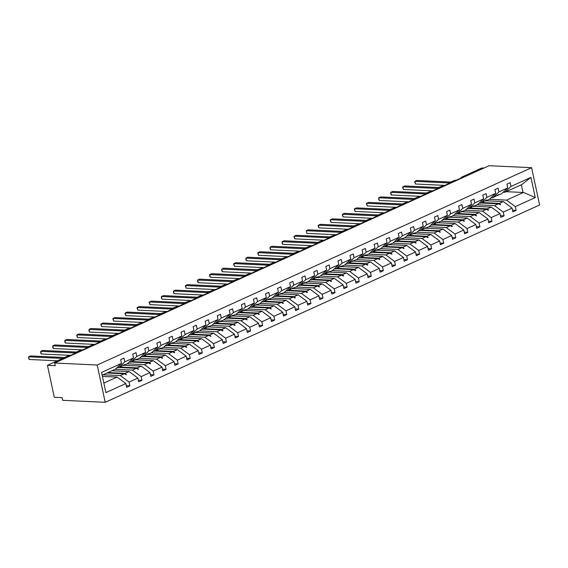 <?xml version="1.0" encoding="UTF-8"?>
<svg xmlns="http://www.w3.org/2000/svg" width="568" height="568" viewBox="0 0 568 568"><rect width="100%" height="100%" fill="white"/><g stroke="black" fill="none" stroke-linecap="round" stroke-linejoin="round"><path stroke-width="0.85" d="M105.208 402.307L62.672 400.312L62.097 397.65L54.294 397.28L47.442 365.316L55.245 365.685L54.677 363.016L97.213 365.018L105.208 402.307L539.6 204.984L531.605 167.688L97.213 365.018M47.442 365.316L67.556 356.179A1.683 0.405 167.9 0 1 69.892 355.703L75.459 353.175A1.683 0.405 -12.1 0 1 74.976 352.998A1.683 0.405 -12.1 0 1 75.452 352.593L79.626 350.697A1.683 0.405 167.9 0 1 81.962 350.222L87.536 347.694A1.683 0.405 -12.1 0 1 87.046 347.517A1.683 0.405 -12.1 0 1 87.522 347.112L91.704 345.209A1.683 0.405 167.9 0 1 94.032 344.74L99.606 342.206A1.683 0.405 -12.1 0 1 99.116 342.035A1.683 0.405 -12.1 0 1 99.592 341.624L103.774 339.728A1.683 0.405 167.9 0 1 106.102 339.252L111.676 336.725A1.683 0.405 -12.1 0 1 111.186 336.547A1.683 0.405 -12.1 0 1 111.662 336.142L115.844 334.247A1.683 0.405 167.9 0 1 118.172 333.771L123.746 331.243A1.683 0.405 -12.1 0 1 123.256 331.066A1.683 0.405 -12.1 0 1 123.732 330.661L127.914 328.758A1.683 0.405 167.9 0 1 130.242 328.29L135.816 325.755A1.683 0.405 -12.1 0 1 135.333 325.585A1.683 0.405 -12.1 0 1 135.809 325.173L139.984 323.277A1.683 0.405 167.9 0 1 142.312 322.809L147.886 320.274A1.683 0.405 -12.1 0 1 147.403 320.103A1.683 0.405 -12.1 0 1 147.879 319.692L152.054 317.796A1.683 0.405 167.9 0 1 154.389 317.32L159.956 314.793A1.683 0.405 -12.1 0 1 159.473 314.615A1.683 0.405 -12.1 0 1 159.949 314.21L164.124 312.315A1.683 0.405 167.9 0 1 166.459 311.839L172.026 309.311A1.683 0.405 -12.1 0 1 171.543 309.134A1.683 0.405 -12.1 0 1 172.019 308.729L176.194 306.826A1.683 0.405 167.9 0 1 178.529 306.358L184.096 303.823A1.683 0.405 -12.1 0 1 183.613 303.653A1.683 0.405 -12.1 0 1 184.089 303.241L188.264 301.345A1.683 0.405 167.9 0 1 190.599 300.87L196.173 298.342A1.683 0.405 -12.1 0 1 195.683 298.164A1.683 0.405 -12.1 0 1 196.159 297.76L200.341 295.864A1.683 0.405 167.9 0 1 202.669 295.388L208.243 292.861A1.683 0.405 -12.1 0 1 207.753 292.683A1.683 0.405 -12.1 0 1 208.229 292.279L212.411 290.376A1.683 0.405 167.9 0 1 214.739 289.907L220.313 287.373A1.683 0.405 -12.1 0 1 219.823 287.202A1.683 0.405 -12.1 0 1 220.299 286.79L224.481 284.895A1.683 0.405 167.9 0 1 226.809 284.426L232.383 281.891A1.683 0.405 -12.1 0 1 231.893 281.721A1.683 0.405 -12.1 0 1 232.369 281.309L236.551 279.413A1.683 0.405 167.9 0 1 238.879 278.938L244.453 276.41A1.683 0.405 -12.1 0 1 243.97 276.233A1.683 0.405 -12.1 0 1 244.446 275.828L248.621 273.932A1.683 0.405 167.9 0 1 250.949 273.456L256.523 270.929A1.683 0.405 -12.1 0 1 256.04 270.751A1.683 0.405 -12.1 0 1 256.516 270.347L260.691 268.444A1.683 0.405 167.9 0 1 263.019 267.975L268.593 265.441A1.683 0.405 -12.1 0 1 268.11 265.27A1.683 0.405 -12.1 0 1 268.586 264.858L272.761 262.963A1.683 0.405 167.9 0 1 275.097 262.487L280.663 259.959A1.683 0.405 -12.1 0 1 280.18 259.782A1.683 0.405 -12.1 0 1 280.656 259.377L284.831 257.481A1.683 0.405 167.9 0 1 287.167 257.006L292.733 254.478A1.683 0.405 -12.1 0 1 292.25 254.301A1.683 0.405 -12.1 0 1 292.726 253.896L296.901 251.993A1.683 0.405 167.9 0 1 299.237 251.525L304.803 248.99A1.683 0.405 -12.1 0 1 304.32 248.819A1.683 0.405 -12.1 0 1 304.796 248.408L308.978 246.512A1.683 0.405 167.9 0 1 311.307 246.043L316.88 243.509A1.683 0.405 -12.1 0 1 316.39 243.338A1.683 0.405 -12.1 0 1 316.866 242.926L321.048 241.031A1.683 0.405 167.9 0 1 323.377 240.555L328.95 238.027A1.683 0.405 -12.1 0 1 328.46 237.85A1.683 0.405 -12.1 0 1 328.936 237.445L333.118 235.542A1.683 0.405 167.9 0 1 335.447 235.074L341.02 232.546A1.683 0.405 -12.1 0 1 340.53 232.369A1.683 0.405 -12.1 0 1 341.006 231.964L345.188 230.061A1.683 0.405 167.9 0 1 347.517 229.593L353.09 227.058A1.683 0.405 -12.1 0 1 352.607 226.888A1.683 0.405 -12.1 0 1 353.083 226.476L357.258 224.58A1.683 0.405 167.9 0 1 359.587 224.104L365.16 221.577A1.683 0.405 -12.1 0 1 364.677 221.399A1.683 0.405 -12.1 0 1 365.153 220.995L369.328 219.099A1.683 0.405 167.9 0 1 371.657 218.623L377.23 216.096A1.683 0.405 -12.1 0 1 376.747 215.918A1.683 0.405 -12.1 0 1 377.223 215.513L381.398 213.611A1.683 0.405 167.9 0 1 383.734 213.142L389.3 210.607A1.683 0.405 -12.1 0 1 388.817 210.437A1.683 0.405 -12.1 0 1 389.293 210.025L393.468 208.129A1.683 0.405 167.9 0 1 395.804 207.654L401.37 205.126A1.683 0.405 -12.1 0 1 400.887 204.956A1.683 0.405 -12.1 0 1 401.363 204.544L405.538 202.648A1.683 0.405 167.9 0 1 407.874 202.172L413.44 199.645A1.683 0.405 -12.1 0 1 412.957 199.467A1.683 0.405 -12.1 0 1 413.433 199.063L417.615 197.16A1.683 0.405 167.9 0 1 419.944 196.691L425.517 194.157A1.683 0.405 -12.1 0 1 425.027 193.986A1.683 0.405 -12.1 0 1 425.503 193.574L429.685 191.679A1.683 0.405 167.9 0 1 432.014 191.21L437.587 188.675A1.683 0.405 -12.1 0 1 437.097 188.505A1.683 0.405 -12.1 0 1 437.573 188.093L441.755 186.197A1.683 0.405 167.9 0 1 444.084 185.722L449.657 183.194A1.683 0.405 -12.1 0 1 449.167 183.017A1.683 0.405 -12.1 0 1 449.643 182.612L453.825 180.716A1.683 0.405 167.9 0 1 456.154 180.241L461.727 177.713A1.683 0.405 -12.1 0 1 461.237 177.536L461.315 177.898M486.08 200.788L503.347 201.597L499.407 203.387L482.147 202.577M512.528 210.21L516.135 210.38L512.883 211.857L512.08 208.101L503.347 201.597M511.001 186.432L530.917 177.386L521.85 184.543L504.902 192.24L511.001 186.432L510.192 182.676L506.947 184.153L507.749 187.909L498.931 191.92L492.832 197.721L491.214 197.643M497.298 195.484L501.65 193.716L507.749 187.909M474.01 206.269L491.27 207.079L487.337 208.868L470.077 208.058M500.458 215.691L504.065 215.861L500.813 217.338L500.01 213.582L491.27 207.079M498.931 191.92L498.122 188.164L494.877 189.634L495.679 193.39L486.861 197.401L480.762 203.202L479.144 203.131M485.228 200.965L489.58 199.198L495.679 193.39M461.94 211.757L479.2 212.567L475.267 214.356L458.007 213.54M488.388 221.179L491.995 221.343L488.743 222.819L487.933 219.063L479.2 212.567M486.861 197.401L486.052 193.645L482.8 195.122L483.609 198.878L474.784 202.882L468.692 208.69L467.073 208.612M473.158 206.447L477.51 204.679L483.609 198.878M449.87 217.239L467.13 218.048L463.197 219.837L445.937 219.028M476.318 226.66L479.917 226.831L476.673 228.308L475.863 224.552L467.13 218.048M474.784 202.882L473.982 199.127L470.73 200.603L471.539 204.359L462.714 208.364L456.622 214.171L455.003 214.093M461.088 211.935L465.44 210.167L471.539 204.359M437.8 222.72L455.06 223.529L451.127 225.319L433.867 224.509M464.248 232.142L467.847 232.312L464.603 233.789L463.793 230.033L455.06 223.529M462.714 208.364L461.912 204.608L458.66 206.085L459.469 209.84L450.644 213.852L444.552 219.653L442.933 219.582M449.018 217.416L453.37 215.648L459.469 209.84M425.73 228.201L442.99 229.018L439.057 230.8L421.79 229.99M452.178 237.63L455.777 237.793L452.533 239.27L451.723 235.514L442.99 229.018M450.644 213.852L449.842 210.096L446.59 211.573L447.392 215.329L438.574 219.333L432.482 225.141L430.856 225.063M436.948 222.897L441.3 221.129L447.392 215.329M413.66 233.689L430.92 234.499L426.987 236.288L409.72 235.479M440.108 243.111L443.707 243.281L440.456 244.758L439.653 241.002L430.92 234.499M438.574 219.333L437.772 215.577L434.52 217.054L435.322 220.81L426.504 224.814L420.405 230.622L418.786 230.544M424.878 228.379L429.23 226.611L435.322 220.81M401.59 239.171L418.85 239.98L414.91 241.769L397.65 240.96M428.038 248.592L431.637 248.763L428.386 250.239L427.583 246.484L418.85 239.98M426.504 224.814L425.702 221.059L422.45 222.535L423.252 226.291L414.434 230.303L408.335 236.103L406.716 236.025M412.808 233.867L417.16 232.099L423.252 226.291M389.513 244.652L406.78 245.468L402.84 247.25L385.58 246.441M415.961 254.073L419.567 254.244L416.316 255.721L415.513 251.965L406.78 245.468M414.434 230.303L413.625 226.547L410.38 228.024L411.182 231.772L402.364 235.784L396.265 241.585L394.646 241.514M400.731 239.348L405.09 237.58L411.182 231.772M377.443 250.14L394.71 250.949L390.77 252.739L373.51 251.922M403.891 259.562L407.497 259.732L404.246 261.202L403.443 257.446L394.71 250.949M402.364 235.784L401.555 232.028L398.31 233.505L399.112 237.261L390.294 241.265L384.195 247.073L382.576 246.995M388.661 244.829L393.013 243.061L399.112 237.261M365.373 255.621L382.633 256.431L378.7 258.22L361.44 257.411M391.821 265.043L395.427 265.213L392.176 266.69L391.373 262.934L382.633 256.431M390.294 241.265L389.485 237.509L386.24 238.986L387.042 242.742L378.224 246.746L372.125 252.554L370.506 252.476M376.591 250.318L380.943 248.55L387.042 242.742M353.303 261.102L370.563 261.912L366.63 263.701L349.37 262.892M379.751 270.524L383.357 270.695L380.106 272.171L379.296 268.416L370.563 261.912M378.224 246.746L377.415 242.99L374.163 244.467L374.972 248.223L366.147 252.235L360.055 258.035L358.436 257.964M364.521 255.799L368.873 254.031L374.972 248.223M341.233 266.584L358.493 267.4L354.56 269.182L337.3 268.373M367.681 276.012L371.28 276.176L368.036 277.653L367.226 273.897L358.493 267.4M366.147 252.235L365.345 248.479L362.093 249.956L362.902 253.711L354.077 257.716L347.985 263.524L346.366 263.445M352.451 261.28L356.803 259.512L362.902 253.711M329.163 272.072L346.423 272.881L342.49 274.671L325.23 273.861M355.611 281.494L359.21 281.664L355.966 283.141L355.156 279.385L346.423 272.881M354.077 257.716L353.275 253.96L350.023 255.437L350.832 259.193L342.007 263.197L335.915 269.005L334.296 268.927M340.381 266.768L344.733 265L350.832 259.193M317.093 277.553L334.353 278.363L330.42 280.152L313.153 279.342M343.541 286.975L347.14 287.145L343.896 288.622L343.086 284.866L334.353 278.363M342.007 263.197L341.205 259.441L337.953 260.918L338.755 264.674L329.937 268.685L323.845 274.486L322.219 274.408M328.311 272.249L332.663 270.482L338.755 264.674M305.023 283.034L322.283 283.851L318.35 285.633L301.083 284.824M331.471 292.456L335.07 292.626L331.818 294.103L331.016 290.347L322.283 283.851M329.937 268.685L329.135 264.929L325.883 266.406L326.685 270.162L317.867 274.166L311.768 279.967L310.149 279.896M316.241 277.731L320.593 275.963L326.685 270.162M292.953 288.523L310.213 289.332L306.28 291.121L289.013 290.305M319.401 297.944L323 298.115L319.748 299.584L318.946 295.836L310.213 289.332M317.867 274.166L317.065 270.411L313.813 271.887L314.615 275.643L305.797 279.648L299.698 285.455L298.079 285.377M304.171 283.212L308.523 281.444L314.615 275.643M280.876 294.004L298.143 294.813L294.203 296.602L276.943 295.793M307.331 303.426L310.93 303.596L307.678 305.073L306.876 301.317L298.143 294.813M305.797 279.648L304.988 275.892L301.743 277.369L302.545 281.124L293.727 285.129L287.628 290.937L286.009 290.859M292.101 288.7L296.453 286.932L302.545 281.124M268.806 299.485L286.073 300.294L282.133 302.084L264.873 301.274M295.253 308.907L298.86 309.077L295.608 310.554L294.806 306.798L286.073 300.294M293.727 285.129L292.918 281.373L289.673 282.85L290.475 286.606L281.657 290.617L275.558 296.418L273.939 296.347M280.024 294.181L284.383 292.413L290.475 286.606M256.736 304.973L273.996 305.783L270.063 307.572L252.803 306.755M283.183 314.395L286.79 314.558L283.538 316.035L282.736 312.279L273.996 305.783M281.657 290.617L280.848 286.861L277.603 288.338L278.405 292.094L269.587 296.098L263.488 301.906L261.869 301.828M267.954 299.663L272.306 297.895L278.405 292.094M244.666 310.455L261.926 311.264L257.993 313.053L240.733 312.244M271.113 319.876L274.72 320.047L271.469 321.524L270.659 317.768L261.926 311.264M269.587 296.098L268.778 292.342L265.526 293.819L266.335 297.575L257.51 301.58L251.418 307.387L249.799 307.309M255.884 305.151L260.236 303.383L266.335 297.575M232.596 315.936L249.856 316.745L245.923 318.534L228.663 317.725M259.043 325.357L262.643 325.528L259.399 327.005L258.589 323.249L249.856 316.745M257.51 301.58L256.708 297.824L253.456 299.3L254.265 303.056L245.44 307.068L239.348 312.869L237.729 312.791M243.814 310.632L248.166 308.864L254.265 303.056M220.526 321.417L237.786 322.233L233.853 324.016L216.593 323.206M246.974 330.839L250.573 331.009L247.328 332.486L246.519 328.73L237.786 322.233M245.44 307.068L244.638 303.312L241.386 304.789L242.195 308.545L233.37 312.549L227.278 318.35L225.659 318.279M231.744 316.113L236.096 314.345L242.195 308.545M208.456 326.905L225.716 327.715L221.783 329.504L204.516 328.687M234.904 336.327L238.503 336.497L235.258 337.974L234.449 334.218L225.716 327.715M233.37 312.549L232.568 308.793L229.316 310.27L230.125 314.026L221.3 318.03L215.208 323.838L213.582 323.76M219.674 321.594L224.026 319.827L230.125 314.026M196.386 332.386L213.646 333.196L209.713 334.985L192.446 334.176M222.834 341.808L226.433 341.979L223.181 343.455L222.379 339.7L213.646 333.196M221.3 318.03L220.498 314.274L217.246 315.751L218.048 319.507L209.23 323.519L203.131 329.319L201.512 329.241M207.604 327.083L211.956 325.315L218.048 319.507M184.316 337.868L201.576 338.677L197.643 340.466L180.375 339.657M210.763 347.289L214.363 347.46L211.111 348.937L210.309 345.181L201.576 338.677M209.23 323.519L208.428 319.763L205.176 321.232L205.978 324.988L197.16 329L191.061 334.8L189.442 334.729M195.534 332.564L199.886 330.796L205.978 324.988M172.239 343.356L189.506 344.165L185.566 345.955L168.305 345.138M198.694 352.778L202.293 352.941L199.041 354.418L198.239 350.662L189.506 344.165M197.16 329L196.351 325.244L193.106 326.721L193.908 330.477L185.09 334.481L178.991 340.289L177.372 340.211M183.464 338.045L187.816 336.277L193.908 330.477M160.169 348.837L177.436 349.647L173.496 351.436L156.236 350.626M186.616 358.259L190.223 358.429L186.971 359.906L186.169 356.15L177.436 349.647M185.09 334.481L184.28 330.725L181.036 332.202L181.838 335.958L173.02 339.962L166.921 345.77L165.302 345.692M171.387 343.534L175.746 341.766L181.838 335.958M148.099 354.318L165.359 355.128L161.426 356.917L144.166 356.108M174.546 363.74L178.153 363.91L174.901 365.387L174.099 361.631L165.359 355.128M173.02 339.962L172.21 336.206L168.966 337.683L169.768 341.439L160.95 345.45L154.851 351.251L153.232 351.18M159.317 349.015L163.669 347.247L169.768 341.439M136.029 359.8L153.289 360.616L149.356 362.398L132.096 361.589M162.476 369.221L166.083 369.392L162.831 370.868L162.022 367.113L153.289 360.616M160.95 345.45L160.141 341.695L156.889 343.171L157.698 346.927L148.873 350.932L142.781 356.739L141.162 356.661M147.247 354.496L151.599 352.728L157.698 346.927M123.959 365.288L141.219 366.097L137.286 367.886L120.026 367.077M150.406 374.71L154.013 374.88L150.761 376.357L149.952 372.601L141.219 366.097M148.873 350.932L148.071 347.176L144.819 348.653L145.628 352.409L136.803 356.413L130.711 362.221L129.092 362.143M135.177 359.977L139.529 358.209L145.628 352.409M111.889 370.769L129.149 371.579L125.216 373.368L107.956 372.558M138.336 380.191L141.936 380.361L138.691 381.838L137.882 378.082L129.149 371.579M136.803 356.413L136 352.657L132.749 354.134L133.558 357.89L124.733 361.901L123.93 358.145L120.679 359.615L121.488 363.371L101.566 372.423L105.897 392.609L125.812 383.563L117.079 377.06L103.852 383.073M123.107 365.465L127.459 363.697L133.558 357.89M102.417 376.371L117.079 377.06M125.812 383.563L126.621 387.319L129.866 385.842L129.064 382.086L120.331 375.59L124.264 373.801L126.444 374.624L125.216 373.368M102.162 375.185L115.389 369.179L121.488 363.371M483.808 168.085L481.834 167.986L461.713 177.131A1.683 0.405 -12.1 0 0 461.237 177.536M504.902 192.24L503.284 192.161M530.917 177.386L535.248 197.579L515.325 206.624L516.135 210.38M515.325 206.624L506.592 200.121L489.332 199.311M512.08 208.101L503.255 212.105L504.065 215.861M503.255 212.105L494.522 205.609L477.262 204.792M500.01 213.582L491.185 217.594L491.995 221.343M491.185 217.594L482.452 211.09L465.192 210.281M487.933 219.063L479.115 223.075L479.917 226.831M479.115 223.075L470.382 216.571L453.122 215.762M475.863 224.552L467.045 228.556L467.847 232.312M467.045 228.556L458.312 222.052L441.052 221.243M463.793 230.033L454.975 234.037L455.777 237.793M454.975 234.037L446.242 227.541L428.975 226.731M451.723 235.514L442.905 239.526L443.707 243.281M442.905 239.526L434.172 233.022L416.905 232.213M439.653 241.002L430.835 245.007L431.637 248.763M430.835 245.007L422.095 238.503L404.835 237.694M427.583 246.484L418.758 250.488L419.567 254.244M418.758 250.488L410.025 243.991L392.765 243.175M415.513 251.965L406.688 255.976L407.497 259.732M406.688 255.976L397.955 249.473L380.695 248.663M403.443 257.446L394.618 261.457L395.427 265.213M394.618 261.457L385.885 254.954L368.625 254.144M391.373 262.934L382.548 266.939L383.357 270.695M382.548 266.939L373.815 260.435L356.555 259.626M379.296 268.416L370.478 272.42L371.28 276.176M370.478 272.42L361.745 265.923L344.485 265.114M367.226 273.897L358.408 277.908L359.21 281.664M358.408 277.908L349.675 271.405L332.415 270.595M355.156 279.385L346.338 283.389L347.14 287.145M346.338 283.389L337.605 276.886L320.338 276.076M343.086 284.866L334.268 288.871L335.07 292.626M334.268 288.871L325.535 282.374L308.268 281.558M331.016 290.347L322.198 294.359L323 298.115M322.198 294.359L313.465 287.855L296.198 287.046M318.946 295.836L310.128 299.84L310.93 303.596M310.128 299.84L301.388 293.336L284.128 292.527M306.876 301.317L298.051 305.321L298.86 309.077M298.051 305.321L289.318 298.818L272.058 298.008M294.806 306.798L285.981 310.803L286.79 314.558M285.981 310.803L277.248 304.306L259.988 303.497M282.736 312.279L273.911 316.291L274.72 320.047M273.911 316.291L265.178 309.787L247.918 308.978M270.659 317.768L261.841 321.772L262.643 325.528M261.841 321.772L253.108 315.268L235.848 314.459M258.589 323.249L249.771 327.253L250.573 331.009M249.771 327.253L241.038 320.757L223.778 319.94M246.519 328.73L237.701 332.741L238.503 336.497M237.701 332.741L228.968 326.238L211.701 325.428M234.449 334.218L225.631 338.223L226.433 341.979M225.631 338.223L216.898 331.719L199.631 330.91M222.379 339.7L213.561 343.704L214.363 347.46M213.561 343.704L204.828 337.207L187.561 336.391M210.309 345.181L201.491 349.185L202.293 352.941M201.491 349.185L192.751 342.689L175.491 341.879M198.239 350.662L189.414 354.673L190.223 358.429M189.414 354.673L180.681 348.17L163.421 347.36M186.169 356.15L177.344 360.155L178.153 363.91M177.344 360.155L168.611 353.651L151.351 352.842M174.099 361.631L165.274 365.636L166.083 369.392M165.274 365.636L156.541 359.139L139.281 358.33M162.022 367.113L153.204 371.124L154.013 374.88M153.204 371.124L144.471 364.62L127.211 363.811M149.952 372.601L141.134 376.605L141.936 380.361M141.134 376.605L132.401 370.102L115.141 369.292M137.882 378.082L129.064 382.086M481.195 203.01L498.455 203.82L494.522 205.609M497.717 195.506L498.491 194.625L492.832 197.721M498.455 203.82L500.642 204.643L499.407 203.387M469.125 208.491L486.385 209.301L482.452 211.09M485.647 200.987L486.421 200.106L480.762 203.202M486.385 209.301L488.182 210.302L488.565 210.124L487.337 208.868M457.055 213.973L474.315 214.782L470.382 216.571M473.577 206.468L473.96 205.765L468.692 208.69M474.315 214.782L476.112 215.783L476.495 215.606L475.267 214.356M444.985 219.454L462.245 220.27L458.312 222.052M461.507 211.949L461.89 211.253L456.622 214.171M462.245 220.27L464.042 221.264L464.425 221.087L463.197 219.837M432.915 224.942L450.175 225.752L446.242 227.541M449.437 217.438L450.211 216.557L444.552 219.653M450.175 225.752L452.355 226.575L451.127 225.319M420.845 230.423L438.105 231.233L434.172 233.022M437.367 222.919L437.75 222.216L432.482 225.141M438.105 231.233L439.902 232.234L440.285 232.056L439.057 230.8M408.775 235.905L426.035 236.721L422.095 238.503M425.297 228.4L425.68 227.697L420.405 230.622M426.035 236.721L428.215 237.538L426.987 236.288M396.698 241.393L413.965 242.202L410.025 243.991M413.22 233.888L413.994 233.008L408.335 236.103M413.965 242.202L416.145 243.026L414.91 241.769M384.628 246.874L401.895 247.684L397.955 249.473M401.15 239.369L401.924 238.489L396.265 241.585M401.895 247.684L404.075 248.507L402.84 247.25M372.558 252.355L389.818 253.165L385.885 254.954M389.08 244.851L389.47 244.148L384.195 247.073M389.818 253.165L391.615 254.166L392.005 253.988L390.77 252.739M360.488 257.836L377.748 258.653L373.815 260.435M377.01 250.332L377.784 249.459L372.125 252.554M377.748 258.653L379.935 259.469L378.7 258.22M348.418 263.325L365.678 264.134L361.745 265.923M364.94 255.82L365.714 254.94L360.055 258.035M365.678 264.134L367.475 265.135L367.858 264.958L366.63 263.701M336.348 268.806L353.608 269.615L349.675 271.405M352.87 261.301L353.253 260.598L347.985 263.524M353.608 269.615L355.405 270.616L355.788 270.439L354.56 269.182M324.278 274.287L341.538 275.104L337.605 276.886M340.8 266.782L341.183 266.08L335.915 269.005M341.538 275.104L343.335 276.098L343.718 275.92L342.49 274.671M312.208 279.776L329.468 280.585L325.535 282.374M328.73 272.271L329.504 271.39L323.845 274.486M329.468 280.585L331.648 281.409L330.42 280.152M300.138 285.257L317.398 286.066L313.465 287.855M316.66 277.752L317.434 276.872L311.768 279.967M317.398 286.066L319.578 286.89L318.35 285.633M288.061 290.738L305.328 291.547L301.388 293.336M304.583 283.233L304.973 282.53L299.698 285.455M305.328 291.547L307.118 292.548L307.508 292.371L306.28 291.121M275.991 296.226L293.258 297.036L289.318 298.818M292.513 288.714L293.287 287.841L287.628 290.937M293.258 297.036L295.438 297.852L294.203 296.602M263.921 301.707L281.181 302.517L277.248 304.306M280.443 294.203L281.217 293.322L275.558 296.418M281.181 302.517L283.368 303.34L282.133 302.084M251.851 307.189L269.111 307.998L265.178 309.787M268.373 299.684L269.147 298.803L263.488 301.906M269.111 307.998L270.908 308.999L271.298 308.822L270.063 307.572M239.781 312.67L257.041 313.486L253.108 315.268M256.303 305.165L257.077 304.292L251.418 307.387M257.041 313.486L258.838 314.48L259.221 314.303L257.993 313.053M227.711 318.158L244.971 318.967L241.038 320.757M244.233 310.653L245.007 309.773L239.348 312.869M244.971 318.967L247.151 319.791L245.923 318.534M215.641 323.639L232.901 324.449L228.968 326.238M232.163 316.135L232.937 315.254L227.278 318.35M232.901 324.449L234.698 325.45L235.081 325.272L233.853 324.016M203.571 329.12L220.831 329.93L216.898 331.719M220.093 321.616L220.476 320.913L215.208 323.838M220.831 329.93L222.628 330.931L223.011 330.753L221.783 329.504M191.501 334.609L208.761 335.418L204.828 337.207M208.023 327.097L208.797 326.224L203.131 329.319M208.761 335.418L210.941 336.242L209.713 334.985M179.424 340.09L196.691 340.899L192.751 342.689M195.946 332.585L196.72 331.705L191.061 334.8M196.691 340.899L198.871 341.723L197.643 340.466M167.354 345.571L184.621 346.381L180.681 348.17M183.876 338.066L184.266 337.364L178.991 340.289M184.621 346.381L186.41 347.382L186.801 347.204L185.566 345.955M155.284 351.052L172.544 351.869L168.611 353.651M171.806 343.548L172.58 342.674L166.921 345.77M172.544 351.869L174.731 352.685L173.496 351.436M143.214 356.541L160.474 357.35L156.541 359.139M159.736 349.036L160.51 348.156L154.851 351.251M160.474 357.35L162.661 358.174L161.426 356.917M131.144 362.022L148.404 362.831L144.471 364.62M147.666 354.517L148.44 353.637L142.781 356.739M148.404 362.831L150.201 363.832L150.584 363.655L149.356 362.398M119.074 367.503L136.334 368.312L132.401 370.102M135.596 359.998L135.979 359.296L130.711 362.221M136.334 368.312L138.131 369.314L138.514 369.136L137.286 367.886M107.004 372.991L124.264 373.801M103.071 374.774L120.331 375.59M123.526 365.487L124.3 364.606L118.641 367.702L117.022 367.624M118.641 367.702L124.733 361.901M126.266 385.672L129.866 385.842M535.248 197.579L523.54 192.424L506.592 200.121M523.54 192.424L522.993 192.474L521.346 184.77M506.123 191.686L522.993 192.474M531.605 167.688L489.069 165.693L54.677 363.016M125.677 374.582L126.444 374.624M137.747 369.101L138.514 369.136M149.817 363.619L150.584 363.655M161.887 358.138L162.661 358.174M173.964 352.65L174.731 352.685M186.034 347.169L186.801 347.204M198.104 341.688L198.871 341.723M210.174 336.199L210.941 336.242M222.244 330.718L223.011 330.753M234.314 325.237L235.081 325.272M246.384 319.756L247.151 319.791M258.454 314.267L259.221 314.303M270.524 308.786L271.298 308.822M282.601 303.305L283.368 303.34M294.671 297.817L295.438 297.852M306.741 292.335L307.508 292.371M318.811 286.854L319.578 286.89M330.881 281.373L331.648 281.409M342.951 275.885L343.718 275.92M355.021 270.404L355.788 270.439M367.091 264.922L367.858 264.958M379.161 259.434L379.935 259.469M391.231 253.953L392.005 253.988M403.308 248.472L404.075 248.507M415.378 242.99L416.145 243.026M427.448 237.502L428.215 237.538M439.518 232.021L440.285 232.056M451.588 226.54L452.355 226.575M463.658 221.051L464.425 221.087M475.728 215.57L476.495 215.606M487.798 210.089L488.565 210.124M499.868 204.601L500.642 204.643M62.65 358.408L28.663 356.81L30.594 355.937L64.518 357.528M29.231 359.473L28.627 358.365L28.663 356.81L29.231 359.473L57.389 360.801M74.983 352.941L40.733 351.329L42.671 350.449L76.588 352.046M41.308 353.992L40.697 352.884L40.733 351.329L41.308 353.992L70.631 355.369M87.053 347.453L52.803 345.848L54.741 344.968L88.658 346.558M53.378 348.511L52.767 347.396L52.803 345.848L53.378 348.511L82.701 349.888M99.123 341.971L64.873 340.36L66.811 339.486L100.728 341.077M65.448 343.029L64.837 341.915L64.873 340.36L65.448 343.029L94.771 344.407M111.193 336.49L76.943 334.879L78.881 333.998L112.805 335.596M77.518 337.541L76.68 335.368L76.943 334.879L77.518 337.541L106.841 338.918M123.263 331.002L89.02 329.397L90.951 328.517L124.875 330.107M89.588 332.06L88.984 330.952L89.02 329.397L89.588 332.06L118.911 333.437M135.333 325.521L101.09 323.916L103.021 323.036L136.945 324.626M101.658 326.579L100.827 324.399L101.09 323.916L101.658 326.579L130.981 327.956M147.403 320.04L113.16 318.428L115.091 317.555L149.015 319.145M113.728 321.09L112.897 318.918L113.16 318.428L113.728 321.09L143.051 322.468M159.48 314.558L125.23 312.947L127.161 312.066L161.085 313.664M125.798 315.609L124.967 313.437L125.23 312.947L125.798 315.609L155.121 316.987M171.55 309.07L137.3 307.466L139.231 306.585L173.155 308.175M137.868 310.128L137.037 307.948L137.3 307.466L137.868 310.128L167.191 311.505M183.62 303.589L149.37 301.977L151.308 301.104L185.225 302.694M149.938 304.647L149.107 302.467L149.37 301.977L149.938 304.647L179.268 306.024M195.69 298.108L161.44 296.496L163.378 295.616L197.295 297.213M162.015 299.159L161.404 298.051L161.44 296.496L162.015 299.159L191.338 300.536M207.76 292.619L173.51 291.015L175.448 290.134L209.365 291.725M174.085 293.677L173.474 292.563L173.51 291.015L174.085 293.677L203.408 295.055M219.83 287.138L185.58 285.534L187.518 284.653L221.442 286.244M186.155 288.196L185.317 286.016L185.58 285.534L186.155 288.196L215.478 289.574M231.9 281.657L197.65 280.045L199.588 279.165L233.512 280.762M198.225 282.708L197.621 281.6L197.65 280.045L198.225 282.708L227.548 284.085M243.97 276.176L209.727 274.564L211.658 273.684L245.582 275.281M210.295 277.227L209.691 276.119L209.727 274.564L210.295 277.227L239.618 278.604M256.04 270.688L221.797 269.083L223.728 268.202L257.652 269.793M222.365 271.745L221.761 270.631L221.797 269.083L222.365 271.745L251.688 273.123M268.117 265.206L233.867 263.595L235.798 262.721L269.722 264.312M234.435 266.264L233.604 264.084L233.867 263.595L234.435 266.264L263.758 267.642M280.187 259.725L245.937 258.113L247.868 257.233L281.792 258.83M246.505 260.776L245.901 259.668L245.937 258.113L246.505 260.776L275.828 262.153M292.257 254.237L258.007 252.632L259.938 251.752L293.862 253.342M258.575 255.295L257.744 253.122L258.007 252.632L258.575 255.295L287.905 256.672M304.327 248.756L270.077 247.151L272.015 246.271L305.932 247.861M270.652 249.814L270.041 248.699L270.077 247.151L270.652 249.814L299.975 251.191M316.397 243.274L282.147 241.663L284.085 240.782L318.002 242.38M282.722 244.325L282.111 243.218L282.147 241.663L282.722 244.325L312.045 245.703M328.467 237.786L294.217 236.181L296.155 235.301L330.079 236.899M294.792 238.844L293.954 236.671L294.217 236.181L294.792 238.844L324.115 240.221M340.537 232.305L306.287 230.7L308.225 229.82L342.149 231.41M306.862 233.363L306.287 230.7L306.862 233.363L336.185 234.74M352.607 226.824L318.364 225.212L320.295 224.339L354.219 225.929M318.932 227.874L318.101 225.702L318.364 225.212L318.932 227.874L348.255 229.252M364.677 221.343L330.434 219.731L332.365 218.85L366.289 220.448M331.002 222.393L330.171 220.221L330.434 219.731L331.002 222.393L360.325 223.771M376.754 215.854L342.504 214.25L344.435 213.369L378.359 214.96M343.072 216.912L342.241 214.739L342.504 214.25L343.072 216.912L372.395 218.289M388.824 210.373L354.574 208.761L356.505 207.888L390.429 209.478M355.142 211.431L354.311 209.251L354.574 208.761L355.142 211.431L384.465 212.808M400.894 204.892L366.644 203.28L368.575 202.4L402.499 203.997M367.212 205.943L366.381 203.77L366.644 203.28L367.212 205.943L396.542 207.32M412.964 199.404L378.714 197.799L380.652 196.918L414.569 198.516M379.289 200.461L378.678 199.354L378.714 197.799L379.289 200.461L408.612 201.839M425.034 193.922L390.784 192.318L392.722 191.437L426.639 193.028M391.359 194.98L390.748 193.865L390.784 192.318L391.359 194.98L420.682 196.358M437.104 188.441L402.854 186.829L404.792 185.956L438.716 187.546M403.429 189.492L402.591 187.319L402.854 186.829L403.429 189.492L432.752 190.869M449.174 182.96L414.924 181.348L416.862 180.468L450.786 182.065M415.499 184.011L414.661 181.838L414.924 181.348L415.499 184.011L444.822 185.388M65.916 356.924A2.414 1.732 92.7 0 0 65.384 357.045A0.561 0.369 -114.4 0 0 65.171 357.144M65.625 357.059L65.15 357.151A2.414 1.732 92.7 0 0 64.667 357.492M64.915 357.286A0.561 0.369 65.6 0 1 65.15 357.151L65.391 357.166M77.986 351.443A2.414 1.732 92.7 0 0 77.454 351.564A0.561 0.369 -114.4 0 0 77.241 351.656M77.695 351.571L77.227 351.67A2.414 1.732 92.7 0 0 76.737 352.011M76.985 351.805A0.561 0.369 65.6 0 1 77.227 351.67L77.461 351.677M90.056 345.955A2.414 1.732 92.7 0 0 89.524 346.075A0.561 0.369 -114.4 0 0 89.311 346.175M89.765 346.089L89.297 346.182A2.414 1.732 92.7 0 0 88.807 346.523M89.055 346.317A0.561 0.369 65.6 0 1 89.297 346.182L89.531 346.196M102.126 340.473A2.414 1.732 92.7 0 0 101.594 340.594A0.561 0.369 -114.4 0 0 101.388 340.693M101.835 340.608L101.367 340.701A2.414 1.732 92.7 0 0 100.877 341.041M101.125 340.835A0.561 0.369 65.6 0 1 101.367 340.701L101.601 340.715M114.196 334.992A2.414 1.732 92.7 0 0 113.671 335.113A0.561 0.369 -114.4 0 0 113.458 335.205M113.905 335.12L113.437 335.219A2.414 1.732 92.7 0 0 112.954 335.56M113.195 335.354A0.561 0.369 65.6 0 1 113.437 335.219L113.678 335.226M126.273 329.511A2.414 1.732 92.7 0 0 125.741 329.632A0.561 0.369 -114.4 0 0 125.528 329.724M125.975 329.639L125.507 329.731A2.414 1.732 92.7 0 0 125.024 330.072M125.265 329.873A0.561 0.369 65.6 0 1 125.507 329.731L125.748 329.745M138.343 324.023A2.414 1.732 92.7 0 0 137.811 324.143A0.561 0.369 -114.4 0 0 137.598 324.243M138.052 324.158L137.577 324.25A2.414 1.732 92.7 0 0 137.094 324.591M137.342 324.385A0.561 0.369 65.6 0 1 137.577 324.25L137.818 324.264M150.413 318.541A2.414 1.732 92.7 0 0 149.881 318.662A0.561 0.369 -114.4 0 0 149.668 318.762M150.122 318.676L149.647 318.769A2.414 1.732 92.7 0 0 149.164 319.109M149.412 318.904A0.561 0.369 65.6 0 1 149.647 318.769L149.888 318.776M162.483 313.06A2.414 1.732 92.7 0 0 161.951 313.181A0.561 0.369 -114.4 0 0 161.738 313.273M162.192 313.188L161.717 313.287A2.414 1.732 92.7 0 0 161.234 313.628M161.482 313.422A0.561 0.369 65.6 0 1 161.717 313.287L161.958 313.295M174.553 307.572A2.414 1.732 92.7 0 0 174.021 307.693A0.561 0.369 -114.4 0 0 173.808 307.792M174.262 307.707L173.787 307.799A2.414 1.732 92.7 0 0 173.304 308.14M173.552 307.934A0.561 0.369 65.6 0 1 173.787 307.799L174.028 307.813M186.624 302.091A2.414 1.732 92.7 0 0 186.091 302.211A0.561 0.369 -114.4 0 0 185.878 302.311M186.332 302.226L185.857 302.318A2.414 1.732 92.7 0 0 185.374 302.659M185.622 302.453A0.561 0.369 65.6 0 1 185.857 302.318L186.098 302.332M198.694 296.61A2.414 1.732 92.7 0 0 198.161 296.73A0.561 0.369 -114.4 0 0 197.948 296.823M198.402 296.737L197.934 296.837A2.414 1.732 92.7 0 0 197.444 297.178M197.692 296.972A0.561 0.369 65.6 0 1 197.934 296.837L198.168 296.844M210.763 291.121A2.414 1.732 92.7 0 0 210.231 291.249A0.561 0.369 -114.4 0 0 210.025 291.341A2.414 1.732 92.7 0 0 209.514 291.689M222.834 285.64A2.414 1.732 92.7 0 0 222.308 285.761A0.561 0.369 -114.4 0 0 222.095 285.86M222.542 285.775L222.074 285.867A2.414 1.732 92.7 0 0 221.591 286.208M221.832 286.002A0.561 0.369 65.6 0 1 222.074 285.867L222.315 285.881M234.911 280.159A2.414 1.732 92.7 0 0 234.378 280.28A0.561 0.369 -114.4 0 0 234.165 280.379A2.414 1.732 92.7 0 0 233.661 280.727M246.981 274.678A2.414 1.732 92.7 0 0 246.448 274.798A0.561 0.369 -114.4 0 0 246.235 274.891M246.689 274.805L246.214 274.905A2.414 1.732 92.7 0 0 245.731 275.239M245.972 275.04A0.561 0.369 65.6 0 1 246.214 274.905L246.455 274.912M259.051 269.189A2.414 1.732 92.7 0 0 258.518 269.31A0.561 0.369 -114.4 0 0 258.305 269.409A2.414 1.732 92.7 0 0 257.801 269.757M271.121 263.708A2.414 1.732 92.7 0 0 270.588 263.829A0.561 0.369 -114.4 0 0 270.375 263.928A2.414 1.732 92.7 0 0 269.871 264.276M283.191 258.227A2.414 1.732 92.7 0 0 282.658 258.348A0.561 0.369 -114.4 0 0 282.445 258.44A2.414 1.732 92.7 0 0 281.941 258.795M295.261 252.739A2.414 1.732 92.7 0 0 294.728 252.866A0.561 0.369 -114.4 0 0 294.515 252.959A2.414 1.732 92.7 0 0 294.011 253.307M307.331 247.257A2.414 1.732 92.7 0 0 306.798 247.378A0.561 0.369 -114.4 0 0 306.585 247.478A2.414 1.732 92.7 0 0 306.081 247.826M319.401 241.776A2.414 1.732 92.7 0 0 318.868 241.897A0.561 0.369 -114.4 0 0 318.662 241.996A2.414 1.732 92.7 0 0 318.151 242.344M331.471 236.295A2.414 1.732 92.7 0 0 330.938 236.416A0.561 0.369 -114.4 0 0 330.732 236.508M331.179 236.423L330.711 236.522A2.414 1.732 92.7 0 0 330.228 236.856M330.469 236.657A0.561 0.369 65.6 0 1 330.711 236.522L330.952 236.529M343.541 230.807A2.414 1.732 92.7 0 0 343.015 230.927A0.561 0.369 -114.4 0 0 342.802 231.027A2.414 1.732 92.7 0 0 342.298 231.375M355.618 225.326A2.414 1.732 92.7 0 0 355.085 225.446A0.561 0.369 -114.4 0 0 354.872 225.546M355.319 225.46L354.851 225.553A2.414 1.732 92.7 0 0 354.368 225.894M354.609 225.688A0.561 0.369 65.6 0 1 354.851 225.553L355.092 225.567M367.688 219.844A2.414 1.732 92.7 0 0 367.155 219.965A0.561 0.369 -114.4 0 0 366.942 220.057A2.414 1.732 92.7 0 0 366.438 220.412M379.758 214.356A2.414 1.732 92.7 0 0 379.225 214.484A0.561 0.369 -114.4 0 0 379.012 214.576M379.467 214.491L378.991 214.583A2.414 1.732 92.7 0 0 378.508 214.924M378.757 214.718A0.561 0.369 65.6 0 1 378.991 214.583L379.232 214.597M391.828 208.875A2.414 1.732 92.7 0 0 391.295 208.996A0.561 0.369 -114.4 0 0 391.082 209.095A2.414 1.732 92.7 0 0 390.578 209.443M403.898 203.394A2.414 1.732 92.7 0 0 403.365 203.514A0.561 0.369 -114.4 0 0 403.152 203.607M403.607 203.529L403.131 203.621A2.414 1.732 92.7 0 0 402.648 203.962M402.897 203.756A0.561 0.369 65.6 0 1 403.131 203.621L403.372 203.628M415.968 197.912A2.414 1.732 92.7 0 0 415.435 198.033A0.561 0.369 -114.4 0 0 415.222 198.125A2.414 1.732 92.7 0 0 414.718 198.473M428.038 192.424A2.414 1.732 92.7 0 0 427.505 192.545A0.561 0.369 -114.4 0 0 427.299 192.644M427.747 192.559L427.278 192.651A2.414 1.732 92.7 0 0 426.788 192.992M427.037 192.786A0.561 0.369 65.6 0 1 427.278 192.651L427.512 192.666M440.108 186.943A2.414 1.732 92.7 0 0 439.575 187.064A0.561 0.369 -114.4 0 0 439.369 187.163M439.817 187.078L439.348 187.17A2.414 1.732 92.7 0 0 438.865 187.511M439.107 187.305A0.561 0.369 65.6 0 1 439.348 187.17L439.589 187.177M452.178 181.462A2.414 1.732 92.7 0 0 451.652 181.582A0.561 0.369 -114.4 0 0 451.439 181.675M451.887 181.59L451.418 181.689A2.414 1.732 92.7 0 0 450.935 182.03M451.177 181.824A0.561 0.369 65.6 0 1 451.418 181.689L451.659 181.696M74.976 352.998L75.054 353.36M87.046 347.517L87.124 347.879M99.116 342.035L99.194 342.39M111.186 336.547L111.264 336.909M123.256 331.066L123.334 331.428M135.333 325.585L135.404 325.947M147.403 320.103L147.481 320.459M159.473 314.615L159.551 314.977M171.543 309.134L171.621 309.496M183.613 303.653L183.691 304.008M195.683 298.164L195.761 298.527M207.753 292.683L207.831 293.045M219.823 287.202L219.901 287.564M231.893 281.721L231.971 282.076M243.97 276.233L244.041 276.595M256.04 270.751L256.118 271.113M268.11 265.27L268.188 265.625M280.18 259.782L280.258 260.144M292.25 254.301L292.328 254.663M304.32 248.819L304.398 249.182M316.39 243.338L316.468 243.693M328.46 237.85L328.538 238.212M340.53 232.369L340.608 232.731M352.607 226.888L352.678 227.243M364.677 221.399L364.748 221.761M376.747 215.918L376.825 216.28M388.817 210.437L388.895 210.792M400.887 204.956L400.965 205.311M412.957 199.467L413.035 199.829M425.027 193.986L425.105 194.348M437.097 188.505L437.175 188.86M449.167 183.017L449.245 183.379M65.987 356.924L64.099 358.089M78.057 351.443L76.169 352.6M90.127 345.962L88.239 347.119M102.204 340.473L100.309 341.638M114.274 334.992L112.379 336.157M126.344 329.511L124.449 330.668M138.414 324.023L136.526 325.187M150.484 318.541L148.596 319.706M162.554 313.06L160.666 314.218M174.624 307.579L172.736 308.736M186.694 302.091L184.806 303.255M198.764 296.61L196.876 297.774M210.842 291.128L208.946 292.286M222.912 285.64L221.016 286.804M234.982 280.159L233.086 281.323M247.052 274.678L245.163 275.835M259.122 269.196L257.233 270.354M271.192 263.708L269.303 264.873M283.262 258.227L281.373 259.391M295.332 252.746L293.443 253.903M307.402 247.257L305.513 248.422M319.479 241.776L317.583 242.941M331.549 236.295L329.653 237.452M343.619 230.807L341.723 231.971M355.689 225.326L353.8 226.49M367.759 219.844L365.87 221.002M379.829 214.363L377.94 215.52M391.899 208.875L390.01 210.039M403.969 203.394L402.08 204.558M416.039 197.912L414.15 199.07M428.109 192.424L426.22 193.589M440.186 186.943L438.29 188.107M452.256 181.462L450.36 182.619"/></g></svg>
